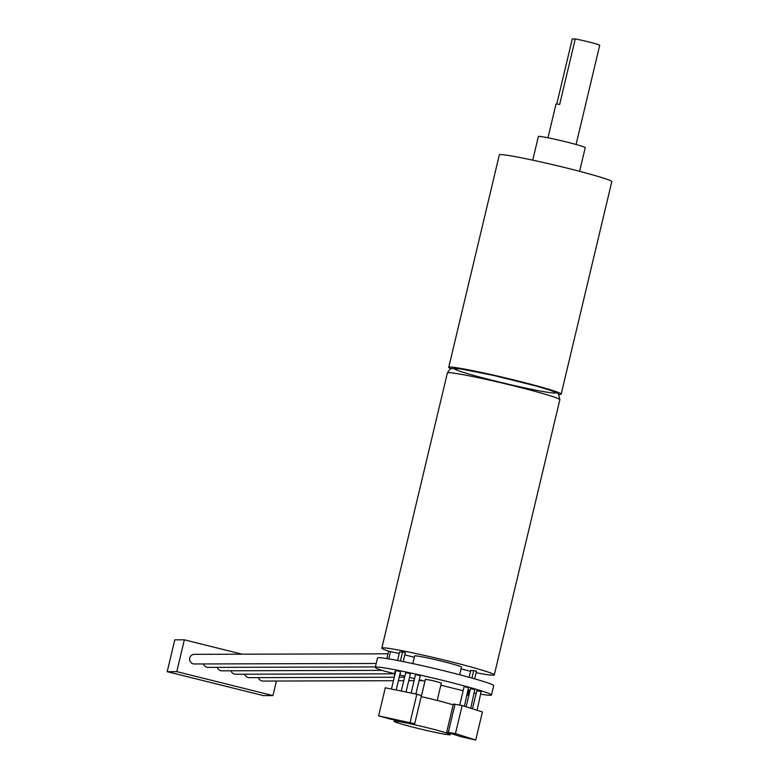 <?xml version="1.0" encoding="UTF-8"?>
<svg xmlns="http://www.w3.org/2000/svg" width="779" height="779" viewBox="0 0 779 779"><rect width="100%" height="100%" fill="white"/><g stroke="black" fill="none" stroke-linecap="round" stroke-linejoin="round"><path stroke-width="1.17" d="M475.726 740.05L482.415 711.967L462.161 705.511L453.368 704.06L446.679 732.143L460.866 736.671L475.726 740.05L455.472 733.584L446.679 732.143M412.812 663.601L414.632 655.937A24.081 1.198 13.4 0 1 438.334 660.358A24.081 1.198 13.4 0 1 461.489 667.097L459.668 674.76M403.201 661.585L405.343 652.617L402.597 651.935L399.598 651.945L397.572 660.475M474.674 678.84L476.524 671.099L470.779 670.417L469.143 677.302M399.228 653.503L389.169 651.351A57.802 2.863 13.4 0 1 381.837 648.118A57.802 2.863 13.4 0 1 438.723 658.732A57.802 2.863 13.4 0 1 494.285 674.916A57.802 2.863 13.4 0 1 493 675.198A57.802 2.863 13.4 0 1 476.135 672.735M470.574 671.274L461.061 668.898M414.321 657.262L404.798 654.896M554.405 393.044A52.018 2.58 13.4 0 1 470.896 374.602A52.018 2.58 13.4 0 1 489.563 374.553A52.018 2.58 13.4 0 1 554.405 393.044M451.06 368.769A57.802 2.863 13.4 0 1 448.723 367.337A57.802 2.863 13.4 0 1 505.62 377.942A57.802 2.863 13.4 0 1 561.182 394.125A57.802 2.863 13.4 0 1 559.897 394.417A57.802 2.863 13.4 0 1 558.455 394.349M448.723 367.337L499.339 154.875A57.802 2.863 13.4 0 1 556.235 165.489A57.802 2.863 13.4 0 1 611.797 181.663L561.182 394.125M532.748 160.153L538.386 136.481A24.081 1.198 13.4 0 1 562.087 140.902A24.081 1.198 13.4 0 1 585.243 147.65L579.595 171.322M468.919 695.131L467.381 694.751L468.646 691.937L469.62 692.18M467.059 695.121L468.851 695.433M399.958 674.078L399.646 675.393M395.605 671.595L394.924 671.595L394.408 676.269M449.697 734.811A28.901 1.431 13.4 0 1 419.053 728.677A28.901 1.431 13.4 0 1 394.116 721.276A28.901 1.431 13.4 0 1 422.559 726.573A28.901 1.431 13.4 0 1 450.34 734.665A28.901 1.431 13.4 0 1 449.697 734.811M421.166 696.63A28.901 1.431 13.4 0 1 453.174 704.907M391.447 689.045L395.859 670.524L400.542 671.634L396.17 689.999M421.273 696.66L425.412 679.278L433.475 680.778L441.342 683.066L437.204 700.457M401.302 691.051L405.713 672.53L410.397 673.65L406.025 692.015M411.156 693.057L415.567 674.546L420.261 675.656L415.879 694.021M459.756 705.014L464.138 686.64L468.452 687.594L464.42 706.222M466.144 706.777L470.467 688.655L474.781 689.619L470.75 708.247M472.473 708.802L476.797 690.681L481.11 691.635L477.079 710.263M389.169 651.351L388.585 651.361L386.861 658.576M390.581 651.351L388.779 658.888M376.199 663.474L194.322 663.971A4.82 4.713 -90.2 0 1 189.599 659.161A4.82 4.713 -90.2 0 1 194.292 654.331L388 653.805M375.371 666.931L208.051 667.389A4.82 4.713 -90.2 0 1 203.523 663.942M381.953 670.368L221.791 670.807A4.82 4.713 -90.2 0 1 217.263 667.36M394.466 673.796L235.521 674.234A4.82 4.713 -90.2 0 1 230.993 670.787M394.252 677.253L249.261 677.652A4.82 4.713 -90.2 0 1 244.733 674.205M393.434 680.71L263 681.07A4.82 4.713 -90.2 0 1 258.462 677.623M276.399 681.031L272.932 695.589L263.351 695.608L167.203 671.673L174.788 639.851L184.36 639.822L242.123 654.204M272.932 695.589L176.784 671.644L184.36 639.822M167.203 671.673L176.784 671.644M448.373 732.133L455.063 704.06M455.472 733.584L462.161 705.511M378.604 715.862L385.293 687.789L416.833 694.216L421.39 695.676L414.71 723.749L390.931 719.251L378.604 715.862L414.71 723.749M410.144 722.299L416.833 694.216M400.211 674.147L400.406 672.209M468.646 691.937L469.094 690.067L468.267 690.067M470.068 690.311L469.094 690.067M480.906 694.216A59.73 2.96 -166.6 0 0 491.481 695.014A59.73 2.96 -166.6 0 0 434.069 678.295A59.73 2.96 -166.6 0 0 375.283 667.33A59.73 2.96 -166.6 0 0 383.901 671.011L394.466 673.64M399.831 674.984L404.837 676.221M409.511 677.389L414.594 678.655M419.268 679.814L424.945 681.236M440.836 685.189L463.154 690.749M491.481 695.014L493.711 685.656A59.73 2.96 -166.6 0 0 436.298 668.937A59.73 2.96 -166.6 0 0 377.503 657.973L375.283 667.33M474.362 693.067A59.73 2.96 -166.6 0 0 476.144 693.398M547.978 137.786L556.002 104.084A14.45 0.721 13.4 0 1 559.653 104.464L575.262 38.95L572.273 38.96L556.771 104.035M575.262 38.95A14.45 0.721 13.4 0 1 590.813 42.456A14.45 0.721 13.4 0 1 599.723 45.27L576.09 144.485M471.947 678.071L473.768 670.407M400.425 661.03L402.597 651.935M381.837 648.118L447.389 372.956A57.802 2.863 13.4 0 1 504.276 383.56A57.802 2.863 13.4 0 1 559.838 399.744L494.285 674.916M447.389 372.956C449.337 369.606 450.788 368.136 451.752 368.545L460.438 368.866L492.99 375.303L535.144 385.771C559.049 392.704 554.375 391.964 557.043 393.142C557.9 392.168 558.825 394.369 559.838 399.744M394.427 719.962L394.116 721.276M450.642 733.409L450.34 734.665M404.593 677.224L399.208 677.243M422.539 680.632L419.073 680.642M414.116 680.661L408.732 680.671M403.775 680.69L398.381 680.7"/></g></svg>

